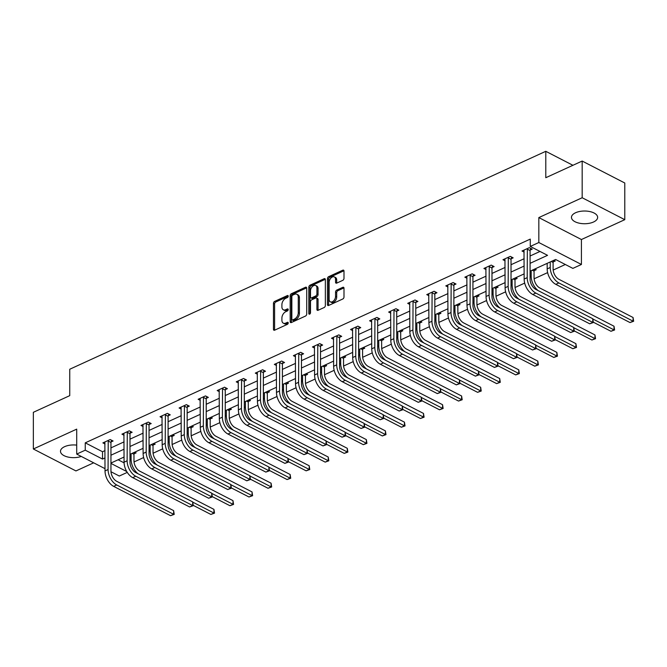 <?xml version="1.0" encoding="UTF-8"?>
<svg xmlns="http://www.w3.org/2000/svg" width="667" height="667" viewBox="0 0 667 667"><rect width="100%" height="100%" fill="white"/><g stroke="black" fill="none" stroke-linecap="round" stroke-linejoin="round"><path stroke-width="1" d="M288.227 296.173A1.151 0.734 -62.7 0 0 287.385 295.548L274.646 301.384A1.651 1.051 -62.7 0 0 273.453 303.368L273.453 329.29A1.651 1.051 -62.7 0 0 273.895 330.207A1.651 1.051 -62.7 0 0 274.646 330.182L287.385 324.354A1.151 0.734 -62.7 0 0 287.385 322.336L285.734 323.095A5.269 3.352 -62.7 0 1 283.325 323.17A5.269 3.352 -62.7 0 1 281.899 320.235L281.899 318.076A5.269 3.352 -62.7 0 1 285.734 311.714L287.385 310.955A1.151 0.734 -62.7 0 0 287.385 308.946L285.734 309.696A5.269 3.352 -62.7 0 1 283.325 309.78A5.269 3.352 -62.7 0 1 281.899 306.845L281.899 304.686A5.269 3.352 -62.7 0 1 285.734 298.324L287.385 297.565A1.151 0.734 -62.7 0 0 288.227 296.173M575.571 212.748A13.09 6.353 180 0 0 571.461 217.375A13.09 6.353 180 0 0 579.365 223.212A13.09 6.353 180 0 0 593.53 222.003A13.09 6.353 180 0 0 597.64 217.375A13.09 6.353 180 0 0 589.736 211.539A13.09 6.353 180 0 0 575.571 212.748M76.705 445.122A13.09 6.353 180 0 0 64.599 446.673A13.09 6.353 180 0 0 60.489 451.292A13.09 6.353 180 0 0 67.634 456.962A13.09 6.353 180 0 0 81.274 456.436M342.796 280.332A1.651 1.051 -62.7 0 0 343.997 278.347L343.997 271.077A1.651 1.051 -62.7 0 0 343.555 270.16A1.651 1.051 -62.7 0 0 342.796 270.185L328.656 276.655A1.651 1.051 -62.7 0 0 327.455 278.648L327.455 304.569A1.651 1.051 -62.7 0 0 327.897 305.486A1.651 1.051 -62.7 0 0 328.656 305.461L342.796 298.983A1.651 1.051 -62.7 0 0 343.997 296.998L343.997 288.211A1.651 1.051 -62.7 0 0 343.555 287.294A1.651 1.051 -62.7 0 0 342.796 287.319L336.743 290.095A1.651 1.051 -62.7 0 0 335.543 292.079L335.543 296.44A4.411 2.801 -62.7 0 1 333.717 300.75A4.411 2.801 -62.7 0 1 330.323 301.826A4.411 2.801 -62.7 0 1 329.131 299.375L329.131 282.308A4.411 2.801 -62.7 0 1 330.957 277.997A4.411 2.801 -62.7 0 1 334.359 276.922A4.411 2.801 -62.7 0 1 335.543 279.373L335.543 282.216A1.651 1.051 -62.7 0 0 335.993 283.133A1.651 1.051 -62.7 0 0 336.743 283.108L342.796 280.332M582.174 161.055L624.779 183L624.779 219.676L582.174 197.74L582.174 161.055L545.789 177.714L545.789 151.309L69.743 369.243L69.743 395.648L33.35 412.306L33.35 448.991L76.705 429.139L76.705 454.085L85.251 450.175L85.251 442.838L530.273 239.103L530.273 246.44L538.828 242.53L581.424 264.474L572.878 268.384L555.603 259.488L530.082 271.169M582.174 197.74L538.828 217.584L538.828 242.53M306.712 288.144A1.651 1.051 -62.7 0 0 306.27 287.227A1.651 1.051 -62.7 0 0 305.519 287.252L291.371 293.722A1.651 1.051 -62.7 0 0 290.17 295.714L290.17 321.636A1.651 1.051 -62.7 0 0 290.62 322.553A1.651 1.051 -62.7 0 0 291.371 322.528L305.519 316.05A1.651 1.051 -62.7 0 0 306.712 314.065L306.712 288.144M310.013 285.193L324.154 278.714A1.651 1.051 -62.7 0 1 324.912 278.689A1.651 1.051 -62.7 0 1 325.354 279.606L325.354 305.528A1.651 1.051 -62.7 0 1 324.154 307.52L318.101 310.288A1.651 1.051 -62.7 0 1 317.35 310.313A1.651 1.051 -62.7 0 1 316.908 309.396L316.908 298.883A1.651 1.051 -62.7 0 0 316.458 297.974A1.651 1.051 -62.7 0 0 315.708 297.991L311.689 299.833A1.651 1.051 -62.7 0 0 310.488 301.826L310.488 312.765A1.151 0.734 -62.7 0 1 308.813 313.532L308.813 287.177A1.651 1.051 -62.7 0 1 310.013 285.193L311.164 285.784L325.304 279.306L324.154 278.714M33.35 448.991L75.946 470.935L93.663 462.823M572.928 165.291L545.789 151.309M85.251 442.838L102.526 451.734L105.019 450.592M110.947 447.874L124.07 441.871M129.998 439.153L143.122 433.15M149.049 430.432L162.173 424.42M168.101 421.711L181.224 415.699M187.16 412.99L200.275 406.978M206.211 404.269L219.326 398.257M225.263 395.539L238.377 389.536M244.314 386.818L257.429 380.815M263.365 378.097L276.48 372.094M282.416 369.376L295.531 363.373M301.467 360.655L314.582 354.652M320.519 351.934L333.633 345.931M339.57 343.213L352.685 337.21M358.621 334.492L371.736 328.481M377.672 325.771L390.787 319.76M396.723 317.05L409.838 311.039M415.774 308.329L428.898 302.318M434.826 299.6L447.949 293.597M453.877 290.879L467 284.876M472.928 282.158L486.051 276.155M491.979 273.437L505.102 267.434M511.03 264.716L524.154 258.713M530.082 255.995L540.003 251.451M111.106 441.921L113.09 441.012L110.205 439.528L102.885 442.888L105.019 443.989M130.157 433.2L132.141 432.291L129.265 430.807L121.936 434.167L124.07 435.268M149.208 424.479L151.192 423.57L148.316 422.086L140.987 425.446L143.122 426.547M168.259 415.758L170.243 414.849L167.367 413.365L160.038 416.725L162.173 417.825M187.31 407.037L189.295 406.128L186.418 404.644L179.09 407.996L181.224 409.104M206.361 398.316L208.346 397.407L205.469 395.923L198.141 399.275L200.275 400.375M225.413 389.595L227.397 388.686L224.521 387.202L217.192 390.554L219.326 391.654M244.464 380.874L246.448 379.965L243.572 378.481L236.243 381.832L238.377 382.933M263.515 372.144L265.499 371.244L262.623 369.76L255.294 373.111L257.429 374.212M282.566 363.423L284.551 362.523L281.674 361.039L274.345 364.39L276.48 365.491M301.617 354.702L303.602 353.793L300.725 352.318L293.397 355.669L295.531 356.77M320.669 345.981L322.653 345.072L319.776 343.597L312.448 346.948L314.582 348.049M339.72 337.26L341.704 336.351L338.828 334.867L331.499 338.227L333.633 339.328M358.771 328.539L360.755 327.63L357.879 326.146L350.55 329.506L352.685 330.607M377.822 319.818L379.806 318.909L376.93 317.425L369.601 320.785L371.736 321.886M396.873 311.097L398.858 310.188L395.981 308.704L388.653 312.064L390.787 313.165M415.925 302.376L417.909 301.467L415.032 299.983L407.704 303.335L409.838 304.435M434.984 293.655L436.96 292.746L434.084 291.262L426.755 294.614L428.898 295.714M454.035 284.934L456.011 284.025L453.135 282.541L445.806 285.893L447.949 286.993M473.086 276.205L475.062 275.304L472.186 273.82L464.857 277.172L467 278.272M492.138 267.484L494.114 266.583L491.237 265.099L483.909 268.451L486.051 269.551M511.189 258.763L513.165 257.854L510.288 256.378L502.96 259.73L505.102 260.83M530.24 250.042L532.216 249.133L529.34 247.657L522.011 251.009L524.154 252.109M134.034 461.948L143.655 457.545M153.093 453.226L162.706 448.824M172.144 444.505L181.757 440.103M191.196 435.784L200.809 431.382M210.247 427.063L219.86 422.661M229.298 418.334L238.911 413.94M248.349 409.613L257.962 405.211M267.4 400.892L277.013 396.49M286.451 392.171L296.065 387.769M305.503 383.45L315.116 379.048M324.554 374.729L334.167 370.327M343.605 366.008L353.218 361.606M362.656 357.287L372.269 352.885M381.707 348.566L391.321 344.164M400.759 339.845L410.372 335.443M419.81 331.124L429.423 326.722M438.861 322.403L448.474 318.001M457.912 313.673L467.525 309.271M476.963 304.952L486.577 300.55M496.015 296.231L505.628 291.829M515.066 287.51L524.679 283.108M534.117 278.789L547.624 272.611M553.168 270.068L565.333 264.499M118.126 459.763L124.087 462.84M134.134 453.785L136.118 452.876L134.734 452.159M153.185 445.064L155.169 444.155L153.785 443.438M172.236 436.343L174.22 435.434L172.836 434.717M191.287 427.614L193.272 426.713L191.888 425.996M210.338 418.893L212.323 417.992L210.939 417.275M229.39 410.172L231.374 409.263L229.99 408.554M248.441 401.451L250.425 400.542L249.041 399.833M267.492 392.73L269.476 391.821L268.092 391.112M286.543 384.009L288.528 383.1L287.143 382.391M305.594 375.288L307.579 374.379L306.195 373.67M324.646 366.567L326.63 365.658L325.246 364.949M343.697 357.845L345.681 356.937L344.297 356.228M362.748 349.124L364.732 348.216L363.348 347.499M381.799 340.403L383.783 339.495L382.399 338.778M400.85 331.682L402.835 330.774L401.451 330.057M419.902 322.953L421.886 322.053L420.502 321.336M438.953 314.232L440.937 313.323L439.553 312.615M458.004 305.511L459.988 304.602L458.604 303.894M477.055 296.79L479.039 295.881L477.655 295.173M496.106 288.069L498.091 287.16L496.707 286.451M515.157 279.348L517.142 278.439L515.758 277.73M534.209 270.627L536.193 269.718L534.809 269.009M553.26 261.906L555.244 260.997L553.86 260.288M547.173 263.974L546.54 263.64M538.828 217.584L581.424 239.528L624.779 219.676M581.424 239.528L581.424 264.474M127.264 472.386L119.301 476.03L110.98 471.744M530.082 263.332L547.549 255.336L530.273 246.44M85.251 450.175L102.526 459.071L105.019 457.929M110.947 455.211L124.07 449.199M129.998 446.49L143.122 440.478M149.049 437.769L162.173 431.757M168.101 429.048L181.224 423.036M187.16 420.327L200.275 414.315M206.211 411.597L219.326 405.594M225.263 402.876L238.377 396.873M244.314 394.155L257.429 388.152M263.365 385.434L276.48 379.431M282.416 376.713L295.531 370.71M301.467 367.992L314.582 361.989M320.519 359.271L333.633 353.268M339.57 350.55L352.685 344.539M358.621 341.829L371.736 335.818M377.672 333.108L390.787 327.097M396.723 324.387L409.838 318.376M415.774 315.658L428.898 309.655M434.826 306.937L447.949 300.934M453.877 298.216L467 292.213M472.928 289.495L486.051 283.492M491.979 280.774L505.102 274.771M511.03 272.053L524.154 266.05M105.019 468.668L76.705 454.085M110.947 463.407L126.755 471.552M524.154 273.887L511.03 279.89M505.102 282.608L491.979 288.619M486.051 291.329L472.928 297.34M467 300.05L453.877 306.061M447.949 308.771L434.826 314.782M428.898 317.5L415.774 323.503M409.838 326.221L396.723 332.224M390.787 334.942L377.672 340.945M371.736 343.663L358.621 349.666M352.685 352.384L339.57 358.387M333.633 361.105L320.519 367.108M314.582 369.826L301.467 375.829M295.531 378.548L282.416 384.559M276.48 387.269L263.365 393.28M257.429 395.99L244.314 402.001M238.377 404.711L225.263 410.722M219.326 413.432L206.211 419.443M200.275 422.161L187.16 428.164M181.224 430.882L168.101 436.885M162.173 439.603L149.049 445.606M143.122 448.324L129.998 454.327M124.07 457.045L110.947 463.048M102.526 451.734L102.526 459.071M283.325 309.78L284.476 310.372A5.269 3.352 -62.7 0 0 286.885 310.288L285.734 309.696M288.219 309.68L286.885 310.288M283.325 323.17L284.476 323.762A5.269 3.352 -62.7 0 0 286.885 323.687L285.734 323.095M288.219 323.078L286.885 323.687M288.219 296.29L275.805 301.976A1.651 1.051 -62.7 0 0 274.604 303.96L274.604 329.882A1.651 1.051 -62.7 0 0 274.629 330.19M306.687 287.836A1.651 1.051 -62.7 0 0 306.67 287.844L292.521 294.314A1.651 1.051 -62.7 0 0 291.321 296.306L291.321 322.228A1.651 1.051 -62.7 0 0 291.354 322.536M292.688 295.139A1.151 0.734 -62.7 0 0 291.854 296.532L291.854 319.285A1.151 0.734 -62.7 0 0 292.688 319.91L294.43 319.109A5.269 3.352 -62.7 0 0 298.266 312.748L298.266 297.19A5.269 3.352 -62.7 0 0 296.84 294.264A5.269 3.352 -62.7 0 0 294.43 294.339L292.688 295.139M292.163 319.927L293.313 320.519A1.151 0.734 -62.7 0 0 293.839 320.502L292.688 319.91M296.84 294.264L297.991 294.856A5.269 3.352 -62.7 0 1 299.416 297.79L299.416 313.34A5.269 3.352 -62.7 0 1 295.581 319.71L293.839 320.502M316.458 297.974L317.609 298.566A1.651 1.051 -62.7 0 1 318.059 299.475L318.059 309.988A1.651 1.051 -62.7 0 0 318.084 310.297M309.963 313.94L309.963 287.777L308.813 287.177M316.908 287.977A4.411 2.801 -62.7 0 0 315.716 285.526A4.411 2.801 -62.7 0 0 312.314 286.602A4.411 2.801 -62.7 0 0 310.488 290.912L310.488 296.923A1.651 1.051 -62.7 0 0 310.939 297.841A1.651 1.051 -62.7 0 0 311.689 297.815L315.708 295.981A1.651 1.051 -62.7 0 0 316.908 293.989L316.908 287.977L318.059 288.569A4.411 2.801 -62.7 0 0 316.867 286.118L315.716 285.526M310.939 297.841L312.089 298.432A1.651 1.051 -62.7 0 0 312.84 298.407L311.689 297.815M318.059 288.569L318.059 294.581A1.651 1.051 -62.7 0 1 316.858 296.573L312.84 298.407M311.164 285.784A1.651 1.051 -62.7 0 0 309.963 287.777M334.359 276.922L335.509 277.514A4.411 2.801 -62.7 0 1 336.693 279.965L336.693 282.808A1.651 1.051 -62.7 0 0 336.727 283.116M330.323 301.826L331.474 302.418A4.411 2.801 -62.7 0 0 334.867 301.342A4.411 2.801 -62.7 0 0 336.693 297.032L335.543 296.44M342.796 287.319L343.947 287.911A1.651 1.051 -62.7 0 0 343.947 287.911L337.894 290.687A1.651 1.051 -62.7 0 0 336.693 292.671L336.693 297.032M342.796 270.185L343.947 270.777A1.651 1.051 -62.7 0 0 343.947 270.777L329.806 277.247A1.651 1.051 -62.7 0 0 328.606 279.24L328.606 305.161A1.651 1.051 -62.7 0 0 328.631 305.469M134.584 452.234L133.975 454.31L133.975 460.855A8.396 5.036 65.4 0 0 139.737 471.152L213.94 509.371L214.516 513.131L210.88 514.44L193.272 505.369M138.119 473.795A12.59 7.545 -114.6 0 1 131.099 459.371L131.099 453.827M210.88 514.44L213.94 513.04L192.746 502.126M214.516 513.131L213.94 513.04L213.94 509.371M133.975 454.31L132.124 453.36M104.861 441.979L105.019 470.919L108.071 469.518L108.229 440.437M111.597 440.245L110.947 442.454L110.947 471.002A8.396 5.036 65.4 0 0 116.708 481.299L173.637 510.63L174.22 514.382L170.585 515.691L113.657 486.368A12.59 7.545 -114.6 0 1 105.019 470.919M170.585 515.691L173.637 514.299L116.708 484.967A12.59 7.545 -114.6 0 1 108.071 469.518M174.22 514.382L173.637 514.299L173.637 510.63M110.947 442.454L108.071 440.97M153.635 443.513L153.026 445.589L153.026 452.134A8.396 5.036 65.4 0 0 158.788 462.431L232.991 500.65L233.567 504.41L229.932 505.719L212.323 496.648M157.17 465.074A12.59 7.545 -114.6 0 1 150.15 450.65L150.15 445.106M229.932 505.719L232.991 504.319L211.798 493.405M233.567 504.41L232.991 504.319L232.991 500.65M153.026 445.589L151.176 444.639M172.686 434.784L172.078 436.868L172.078 443.405A8.396 5.036 65.4 0 0 177.839 453.71L252.043 491.929L252.618 495.689L248.991 496.998L231.374 487.927M176.221 456.353A12.59 7.545 -114.6 0 1 169.201 441.929L169.201 436.385M248.991 496.998L252.043 495.598L230.849 484.684M252.618 495.689L252.043 495.598L252.043 491.929M172.078 436.868L170.227 435.918M123.912 433.258L124.07 462.198L127.122 460.797L127.28 431.716M130.649 431.524L129.998 433.733L129.998 462.281A8.396 5.036 65.4 0 0 135.76 472.578L192.688 501.909L193.272 505.661L189.636 506.97L132.708 477.647A12.59 7.545 -114.6 0 1 124.07 462.198M189.636 506.97L192.688 505.569L135.76 476.246A12.59 7.545 -114.6 0 1 127.122 460.797M193.272 505.661L192.688 505.569L192.688 501.909M129.998 433.733L127.122 432.249M142.963 424.537L143.122 453.468L146.173 452.076L146.331 422.995M149.7 422.803L149.049 425.012L149.049 453.56A8.396 5.036 65.4 0 0 154.811 463.857L211.747 493.18L212.323 496.94L208.688 498.249L151.759 468.926A12.59 7.545 -114.6 0 1 143.122 453.468M208.688 498.249L211.747 496.848L154.811 467.525A12.59 7.545 -114.6 0 1 146.173 452.076M212.323 496.94L211.747 496.848L211.747 493.18M149.049 425.012L146.173 423.528M191.737 426.063L191.129 428.147L191.129 434.684A8.396 5.036 65.4 0 0 196.89 444.989L271.094 483.208L271.669 486.968L268.042 488.277L250.425 479.206M195.273 447.632A12.59 7.545 -114.6 0 1 188.252 433.208L188.252 427.664M268.042 488.277L271.094 486.877L249.9 475.963M271.669 486.968L271.094 486.877L271.094 483.208M191.129 428.147L189.278 427.197M210.789 417.342L210.18 419.426L210.18 425.963A8.396 5.036 65.4 0 0 215.941 436.268L290.145 474.487L290.72 478.247L287.093 479.556L269.476 470.485M214.324 438.911A12.59 7.545 -114.6 0 1 207.304 424.479L207.304 418.943M287.093 479.556L290.145 478.156L268.951 467.242M290.72 478.247L290.145 478.156L290.145 474.487M210.18 419.426L208.329 418.467M229.84 408.621L229.231 410.705L229.231 417.242A8.396 5.036 65.4 0 0 234.992 427.547L309.196 465.766L309.771 469.526L306.145 470.835L288.528 461.764M233.375 430.182A12.59 7.545 -114.6 0 1 226.355 415.758L226.355 410.222M306.145 470.835L309.196 469.435L288.002 458.521M309.771 469.526L309.196 469.435L309.196 465.766M229.231 410.705L227.38 409.746M162.014 415.816L162.173 444.747L165.224 443.355L165.383 414.274M168.751 414.082L168.101 416.291L168.101 444.839A8.396 5.036 65.4 0 0 173.862 455.136L230.799 484.459L231.374 488.219L227.739 489.528L170.81 460.205A12.59 7.545 -114.6 0 1 162.173 444.747M227.739 489.528L230.799 488.127L173.862 458.804A12.59 7.545 -114.6 0 1 165.224 443.355M231.374 488.219L230.799 488.127L230.799 484.459M168.101 416.291L165.224 414.807M181.074 407.095L181.224 436.026L184.275 434.634L184.434 405.553M187.802 405.361L187.16 407.57L187.16 436.11A8.396 5.036 65.4 0 0 192.913 446.415L249.85 475.738L250.425 479.498L246.79 480.807L189.862 451.484A12.59 7.545 -114.6 0 1 181.224 436.026M246.79 480.807L249.85 479.406L192.913 450.083A12.59 7.545 -114.6 0 1 184.275 434.634M250.425 479.498L249.85 479.406L249.85 475.738M187.16 407.57L184.275 406.086M200.125 398.374L200.275 427.305L203.327 425.913L203.485 396.832M206.853 396.64L206.211 398.841L206.211 427.389A8.396 5.036 65.4 0 0 211.964 437.694L268.901 467.017L269.476 470.777L265.841 472.086L208.913 442.755A12.59 7.545 -114.6 0 1 200.275 427.305M265.841 472.086L268.901 470.685L211.964 441.362A12.59 7.545 -114.6 0 1 203.327 425.913M269.476 470.777L268.901 470.685L268.901 467.017M206.211 398.841L203.327 397.365M248.891 399.9L248.282 401.984L248.282 408.521A8.396 5.036 65.4 0 0 254.044 418.826L328.247 457.045L328.823 460.805L325.196 462.114L307.579 453.035M252.426 421.461A12.59 7.545 -114.6 0 1 245.406 407.037L245.406 401.492M325.196 462.114L328.247 460.714L307.053 449.8M328.823 460.805L328.247 460.714L328.247 457.045M248.282 401.984L246.431 401.025M219.176 389.645L219.326 418.584L222.378 417.183L222.536 388.111M225.905 387.919L225.263 390.12L225.263 418.668A8.396 5.036 65.4 0 0 231.015 428.973L287.952 458.296L288.528 462.056L284.892 463.365L227.964 434.034A12.59 7.545 -114.6 0 1 219.326 418.584M284.892 463.365L287.952 461.964L231.015 432.641A12.59 7.545 -114.6 0 1 222.378 417.183M288.528 462.056L287.952 461.964L287.952 458.296M225.263 390.12L222.378 388.644M267.942 391.179L267.334 393.263L267.334 399.8A8.396 5.036 65.4 0 0 273.095 410.105L347.299 448.324L347.882 452.084L344.247 453.385L326.63 444.314M271.477 412.74A12.59 7.545 -114.6 0 1 264.457 398.316L264.457 392.771M344.247 453.385L347.299 451.993L326.113 441.079M347.882 452.084L347.299 451.993L347.299 448.324M267.334 393.263L265.483 392.304M238.227 380.924L238.377 409.863L241.429 408.462L241.587 379.39M244.956 379.19L244.314 381.399L244.314 409.947A8.396 5.036 65.4 0 0 250.067 420.252L307.003 449.575L307.579 453.335L303.944 454.644L247.015 425.313A12.59 7.545 -114.6 0 1 238.377 409.863M303.944 454.644L307.003 453.243L250.067 423.92A12.59 7.545 -114.6 0 1 241.429 408.462M307.579 453.335L307.003 453.243L307.003 449.575M244.314 381.399L241.429 379.915M286.993 382.458L286.385 384.542L286.385 391.079A8.396 5.036 65.4 0 0 292.146 401.376L366.35 439.603L366.933 443.355L363.298 444.664L345.681 435.593M290.529 404.019A12.59 7.545 -114.6 0 1 283.508 389.595L283.508 384.05M363.298 444.664L366.35 443.272L345.164 432.358M366.933 443.355L366.35 443.272L366.35 439.603M286.385 384.542L284.534 383.583M257.279 372.203L257.429 401.142L260.48 399.741L260.639 370.669M264.007 370.468L263.365 372.678L263.365 401.226A8.396 5.036 65.4 0 0 269.118 411.531L326.055 440.854L326.63 444.614L323.003 445.923L266.066 416.592A12.59 7.545 -114.6 0 1 257.429 401.142M323.003 445.923L326.055 444.522L269.118 415.199A12.59 7.545 -114.6 0 1 260.48 399.741M326.63 444.614L326.055 444.522L326.055 440.854M263.365 372.678L260.48 371.194M306.045 373.737L305.436 375.821L305.436 382.358A8.396 5.036 65.4 0 0 311.197 392.655L385.401 430.882L385.985 434.634L382.349 435.943L364.732 426.872M309.58 395.298A12.59 7.545 -114.6 0 1 302.56 380.874L302.56 375.329M382.349 435.943L385.401 434.551L364.215 423.637M385.985 434.634L385.401 434.551L385.401 430.882M305.436 375.821L303.585 374.862M276.33 363.482L276.48 392.421L279.531 391.02L279.69 361.948M283.058 361.747L282.416 363.957L282.416 392.504A8.396 5.036 65.4 0 0 288.169 402.81L345.106 432.133L345.681 435.893L342.054 437.193L285.117 407.87A12.59 7.545 -114.6 0 1 276.48 392.421M342.054 437.193L345.106 435.801L288.169 406.47A12.59 7.545 -114.6 0 1 279.531 391.02M345.681 435.893L345.106 435.801L345.106 432.133M282.416 363.957L279.531 362.473M325.096 365.016L324.495 367.1L324.495 373.637A8.396 5.036 65.4 0 0 330.248 383.934L404.452 422.161L405.036 425.913L401.401 427.222L383.783 418.151M328.631 386.577A12.59 7.545 -114.6 0 1 321.611 372.153L321.611 366.608M401.401 427.222L404.452 425.829L383.267 414.916M405.036 425.913L404.452 425.829L404.452 422.161M324.495 367.1L322.636 366.141M295.381 354.761L295.531 383.7L298.583 382.299L298.741 353.218M302.109 353.026L301.467 355.236L301.467 383.783A8.396 5.036 65.4 0 0 307.22 394.08L364.157 423.412L364.732 427.163L361.105 428.472L304.169 399.149A12.59 7.545 -114.6 0 1 295.531 383.7M361.105 428.472L364.157 427.08L307.22 397.749A12.59 7.545 -114.6 0 1 298.583 382.299M364.732 427.163L364.157 427.08L364.157 423.412M301.467 355.236L298.583 353.752M344.147 356.295L343.547 358.379L343.547 364.916A8.396 5.036 65.4 0 0 349.3 375.213L423.503 413.432L424.087 417.192L420.452 418.501L402.835 409.43M347.682 377.856A12.59 7.545 -114.6 0 1 340.662 363.432L340.662 357.887M420.452 418.501L423.503 417.1L402.318 406.186M424.087 417.192L423.503 417.1L423.503 413.432M343.547 358.379L341.687 357.42M314.432 346.04L314.582 374.979L317.642 373.578L317.792 344.497M321.161 344.305L320.519 346.515L320.519 375.062A8.396 5.036 65.4 0 0 326.271 385.359L383.208 414.691L383.783 418.442L380.157 419.751L323.22 390.428A12.59 7.545 -114.6 0 1 314.582 374.979M380.157 419.751L383.208 418.359L326.271 389.028A12.59 7.545 -114.6 0 1 317.642 373.578M383.783 418.442L383.208 418.359L383.208 414.691M320.519 346.515L317.642 345.031M363.198 347.574L362.598 349.65L362.598 356.195A8.396 5.036 65.4 0 0 368.351 366.491L442.554 404.711L443.138 408.471L439.503 409.78L421.894 400.709M366.733 369.134A12.59 7.545 -114.6 0 1 359.713 354.711L359.713 349.166M439.503 409.78L442.554 408.379L421.369 397.465M443.138 408.471L442.554 408.379L442.554 404.711M362.598 349.65L360.739 348.699M333.483 337.319L333.633 366.258L336.693 364.857L336.843 335.776M340.212 335.584L339.57 337.794L339.57 366.341A8.396 5.036 65.4 0 0 345.323 376.638L402.259 405.97L402.835 409.721L399.208 411.03L342.271 381.707A12.59 7.545 -114.6 0 1 333.633 366.258M399.208 411.03L402.259 409.638L345.323 380.307A12.59 7.545 -114.6 0 1 336.693 364.857M402.835 409.721L402.259 409.638L402.259 405.97M339.57 337.794L336.693 336.31M382.249 338.844L381.649 340.929L381.649 347.474A8.396 5.036 65.4 0 0 387.402 357.77L461.606 395.99L462.189 399.75L458.554 401.059L440.945 391.988M385.784 360.413A12.59 7.545 -114.6 0 1 378.764 345.99L378.764 340.445M458.554 401.059L461.606 399.658L440.42 388.744M462.189 399.75L461.606 399.658L461.606 395.99M381.649 340.929L379.79 339.978M352.535 328.598L352.685 357.529L355.744 356.136L355.895 327.055M359.263 326.863L358.621 329.073L358.621 357.62A8.396 5.036 65.4 0 0 364.374 367.917L421.311 397.24L421.894 401L418.259 402.309L361.322 372.986A12.59 7.545 -114.6 0 1 352.685 357.529M418.259 402.309L421.311 400.909L364.374 371.586A12.59 7.545 -114.6 0 1 355.744 356.136M421.894 401L421.311 400.909L421.311 397.24M358.621 329.073L355.744 327.589M401.301 330.123L400.7 332.208L400.7 338.744A8.396 5.036 65.4 0 0 406.453 349.049L480.657 387.269L481.241 391.029L477.605 392.338L459.997 383.267M404.836 351.692A12.59 7.545 -114.6 0 1 397.815 337.269L397.815 331.724M477.605 392.338L480.657 390.937L459.471 380.023M481.241 391.029L480.657 390.937L480.657 387.269M400.7 332.208L398.841 331.257M371.586 319.877L371.736 348.808L374.796 347.415L374.946 318.334M378.314 318.142L377.672 320.352L377.672 348.899A8.396 5.036 65.4 0 0 383.425 359.196L440.362 388.519L440.945 392.279L437.31 393.588L380.373 364.265A12.59 7.545 -114.6 0 1 371.736 348.808M437.31 393.588L440.362 392.188L383.425 362.865A12.59 7.545 -114.6 0 1 374.796 347.415M440.945 392.279L440.362 392.188L440.362 388.519M377.672 320.352L374.796 318.868M420.36 321.402L419.751 323.487L419.751 330.023A8.396 5.036 65.4 0 0 425.504 340.328L499.708 378.548L500.292 382.308L496.657 383.617L479.048 374.546M423.887 342.971A12.59 7.545 -114.6 0 1 416.867 328.548L416.867 323.003M496.657 383.617L499.708 382.216L478.522 371.302M500.292 382.308L499.708 382.216L499.708 378.548M419.751 323.487L417.892 322.536M390.637 311.155L390.787 340.087L393.847 338.694L393.997 309.613M397.365 309.421L396.723 311.631L396.723 340.17A8.396 5.036 65.4 0 0 402.476 350.475L459.413 379.798L459.997 383.558L456.361 384.867L399.425 355.544A12.59 7.545 -114.6 0 1 390.787 340.087M456.361 384.867L459.413 383.467L402.476 354.144A12.59 7.545 -114.6 0 1 393.847 338.694M459.997 383.558L459.413 383.467L459.413 379.798M396.723 311.631L393.847 310.147M439.411 312.681L438.803 314.766L438.803 321.302A8.396 5.036 65.4 0 0 444.556 331.607L518.759 369.826L519.343 373.587L515.708 374.896L498.099 365.824M442.938 334.25A12.59 7.545 -114.6 0 1 435.918 319.818L435.918 314.282M515.708 374.896L518.759 373.495L497.574 362.581M519.343 373.587L518.759 373.495L518.759 369.826M438.803 314.766L436.943 313.807M409.688 302.434L409.838 331.366L412.898 329.973L413.048 300.892M416.416 300.7L415.774 302.901L415.774 331.449A8.396 5.036 65.4 0 0 421.527 341.754L478.464 371.077L479.048 374.837L475.413 376.146L418.476 346.815A12.59 7.545 -114.6 0 1 409.838 331.366M475.413 376.146L478.464 374.746L421.527 345.423A12.59 7.545 -114.6 0 1 412.898 329.973M479.048 374.837L478.464 374.746L478.464 371.077M415.774 302.901L412.898 301.426M458.462 303.96L457.854 306.045L457.854 312.581A8.396 5.036 65.4 0 0 463.607 322.886L537.81 361.105L538.394 364.866L534.759 366.175L517.15 357.103M461.989 325.521A12.59 7.545 -114.6 0 1 454.977 311.097L454.977 305.553M534.759 366.175L537.81 364.774L516.625 353.86M538.394 364.866L537.81 364.774L537.81 361.105M457.854 306.045L455.995 305.086M428.739 293.705L428.898 322.645L431.949 321.244L432.099 292.171M435.468 291.979L434.826 294.18L434.826 322.728A8.396 5.036 65.4 0 0 440.579 333.033L497.515 362.356L498.099 366.116L494.464 367.425L437.527 338.094A12.59 7.545 -114.6 0 1 428.898 322.645M494.464 367.425L497.515 366.025L440.579 336.702A12.59 7.545 -114.6 0 1 431.949 321.244M498.099 366.116L497.515 366.025L497.515 362.356M434.826 294.18L431.949 292.705M477.514 295.239L476.905 297.324L476.905 303.86A8.396 5.036 65.4 0 0 482.658 314.165L556.862 352.384L557.445 356.145L553.81 357.445L536.201 348.374M481.04 316.8A12.59 7.545 -114.6 0 1 474.029 302.376L474.029 296.832M553.81 357.445L556.862 356.053L535.676 345.139M557.445 356.145L556.862 356.053L556.862 352.384M476.905 297.324L475.046 296.365M447.79 284.984L447.949 313.924L451 312.523L451.15 283.45M454.519 283.25L453.877 285.459L453.877 314.007A8.396 5.036 65.4 0 0 459.63 324.312L516.566 353.635L517.15 357.395L513.515 358.704L456.578 329.373A12.59 7.545 -114.6 0 1 447.949 313.924M513.515 358.704L516.566 357.304L459.63 327.981A12.59 7.545 -114.6 0 1 451 312.523M517.15 357.395L516.566 357.304L516.566 353.635M453.877 285.459L451 283.975M496.565 286.518L495.956 288.603L495.956 295.139A8.396 5.036 65.4 0 0 501.709 305.444L575.913 343.663L576.496 347.424L572.861 348.724L555.252 339.653M500.092 308.079A12.59 7.545 -114.6 0 1 493.08 293.655L493.08 288.111M572.861 348.724L575.913 347.332L554.727 336.418M576.496 347.424L575.913 347.332L575.913 343.663M495.956 288.603L494.097 287.644M466.842 276.263L467 305.203L470.052 303.802L470.202 274.729M473.57 274.529L472.928 276.738L472.928 305.286A8.396 5.036 65.4 0 0 478.681 315.591L535.618 344.914L536.201 348.674L532.566 349.983L475.629 320.652A12.59 7.545 -114.6 0 1 467 305.203M532.566 349.983L535.618 348.583L478.681 319.26A12.59 7.545 -114.6 0 1 470.052 303.802M536.201 348.674L535.618 348.583L535.618 344.914M472.928 276.738L470.052 275.254M515.616 277.797L515.007 279.882L515.007 286.418A8.396 5.036 65.4 0 0 520.76 296.715L594.964 334.942L595.548 338.694L591.912 340.003L574.304 330.932M519.143 299.358A12.59 7.545 -114.6 0 1 512.131 284.934L512.131 279.39M591.912 340.003L594.964 338.611L573.778 327.697M595.548 338.694L594.964 338.611L594.964 334.942M515.007 279.882L513.148 278.923M485.893 267.542L486.051 296.482L489.103 295.081L489.253 266.008M492.621 265.808L491.979 268.017L491.979 296.565A8.396 5.036 65.4 0 0 497.732 306.87L554.669 336.193L555.252 339.953L551.617 341.254L494.681 311.931A12.59 7.545 -114.6 0 1 486.051 296.482M551.617 341.254L554.669 339.862L497.732 310.53A12.59 7.545 -114.6 0 1 489.103 295.081M555.252 339.953L554.669 339.862L554.669 336.193M491.979 268.017L489.103 266.533M534.667 269.076L534.059 271.161L534.059 277.697A8.396 5.036 65.4 0 0 539.811 287.994L614.015 326.221L614.599 329.973L610.964 331.282L593.355 322.211M538.194 290.637A12.59 7.545 -114.6 0 1 531.182 276.213L531.182 270.669M610.964 331.282L614.015 329.89L592.83 318.976M614.599 329.973L614.015 329.89L614.015 326.221M534.059 271.161L532.199 270.202M504.944 258.821L505.102 287.76L508.154 286.36L508.304 257.279M511.672 257.087L511.03 259.296L511.03 287.844A8.396 5.036 65.4 0 0 516.792 298.141L573.72 327.472L574.304 331.232L570.669 332.533L513.732 303.21A12.59 7.545 -114.6 0 1 505.102 287.76M570.669 332.533L573.72 331.14L516.792 301.809A12.59 7.545 -114.6 0 1 508.154 286.36M574.304 331.232L573.72 331.14L573.72 327.472M511.03 259.296L508.154 257.812M553.718 260.355L553.11 262.439L553.11 268.976A8.396 5.036 65.4 0 0 558.863 279.273L633.066 317.5L633.65 321.252L630.015 322.561L555.811 284.342A12.59 7.545 -114.6 0 1 547.173 268.893L547.173 263.348M630.015 322.561L633.066 321.161L558.863 282.941A12.59 7.545 -114.6 0 1 550.233 267.492L550.233 261.948M633.65 321.252L633.066 321.161L633.066 317.5M553.11 262.439L551.25 261.481M523.995 250.1L524.154 279.039L527.205 277.639L527.355 248.558M530.724 248.366L530.082 250.575L530.082 279.123A8.396 5.036 65.4 0 0 535.843 289.42L592.771 318.751L593.355 322.503L589.72 323.812L532.783 294.489A12.59 7.545 -114.6 0 1 524.154 279.039M589.72 323.812L592.771 322.419L535.843 293.088A12.59 7.545 -114.6 0 1 527.205 277.639M593.355 322.503L592.771 322.419L592.771 318.751M530.082 250.575L527.205 249.091M288.202 295.973L287.385 295.548M288.202 322.761L287.385 322.336M288.202 309.363L287.385 308.946M274.604 329.882L273.453 329.29M274.604 303.96L273.453 303.368M275.805 301.976L274.646 301.384M291.321 322.228L290.17 321.636M291.321 296.306L290.17 295.714M292.521 294.314L291.371 293.722M306.67 287.844L305.519 287.252M295.581 319.71L294.43 319.109M299.416 313.34L298.266 312.748M299.416 297.79L298.266 297.19M318.059 309.988L316.908 309.396M318.059 299.475L316.908 298.883M309.83 314.057L308.813 313.532M316.858 296.573L315.708 295.981M318.059 294.581L316.908 293.989M336.693 282.808L335.543 282.216M336.693 279.965L335.543 279.373M336.693 292.671L335.543 292.079M337.894 290.687L336.743 290.095M328.606 305.161L327.455 304.569M328.606 279.24L327.455 278.648M329.806 277.247L328.656 276.655M129.998 459.871L131.099 459.371M113.657 486.368L116.708 484.967M149.049 451.15L150.15 450.65M168.101 442.429L169.201 441.929M132.708 477.647L135.76 476.246M151.759 468.926L154.811 467.525M187.16 433.708L188.252 433.208M206.211 424.987L207.304 424.479M225.263 416.266L226.355 415.758M170.81 460.205L173.862 458.804M189.862 451.484L192.913 450.083M208.913 442.755L211.964 441.362M244.314 407.545L245.406 407.037M227.964 434.034L231.015 432.641M263.365 398.816L264.457 398.316M247.015 425.313L250.067 423.92M282.416 390.095L283.508 389.595M266.066 416.592L269.118 415.199M301.467 381.374L302.56 380.874M285.117 407.87L288.169 406.47M320.519 372.653L321.611 372.153M304.169 399.149L307.22 397.749M339.57 363.932L340.662 363.432M323.22 390.428L326.271 389.028M358.621 355.211L359.713 354.711M342.271 381.707L345.323 380.307M377.672 346.49L378.764 345.99M361.322 372.986L364.374 371.586M396.723 337.769L397.815 337.269M380.373 364.265L383.425 362.865M415.774 329.048L416.867 328.548M399.425 355.544L402.476 354.144M434.826 320.327L435.918 319.818M418.476 346.815L421.527 345.423M453.877 311.606L454.977 311.097M437.527 338.094L440.579 336.702M472.928 302.876L474.029 302.376M456.578 329.373L459.63 327.981M491.979 294.155L493.08 293.655M475.629 320.652L478.681 319.26M511.03 285.434L512.131 284.934M494.681 311.931L497.732 310.53M530.082 276.713L531.182 276.213M513.732 303.21L516.792 301.809M547.173 268.893L550.233 267.492M555.811 284.342L558.863 282.941M532.783 294.489L535.843 293.088"/></g></svg>
